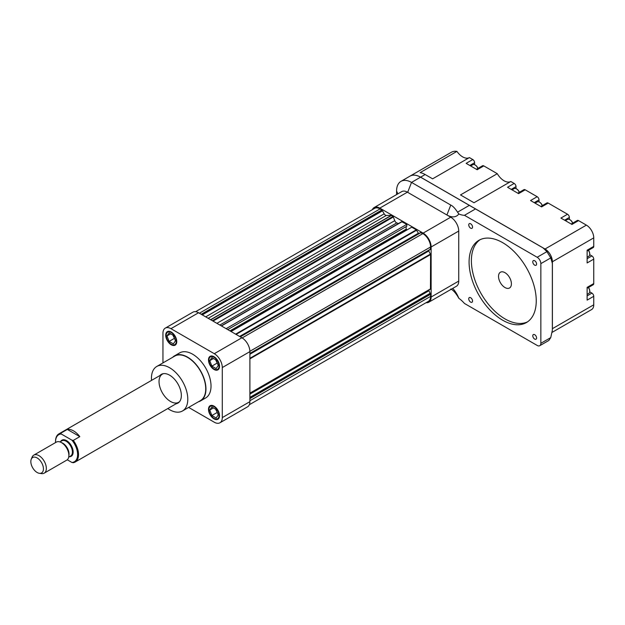 <?xml version="1.0" encoding="UTF-8"?>
<svg xmlns="http://www.w3.org/2000/svg" width="625" height="625" viewBox="0 0 625 625"><rect width="100%" height="100%" fill="white"/><g stroke="black" fill="none" stroke-linecap="round" stroke-linejoin="round"><path stroke-width="0.94" d="M188.641 407.414L214.281 422.219A11.32 6.539 -120 0 0 219.945 422.781L247.547 406.844A11.32 6.539 -120 0 0 249.891 401.664L249.891 351.625A11.32 6.539 -120 0 0 241.883 337.766L198.555 312.742A11.32 6.539 -120 0 0 192.891 312.188L165.289 328.117A11.32 6.539 -120 0 0 162.945 333.305L162.945 362.906M219.945 422.781A11.32 6.539 -120 0 0 222.289 417.602L222.289 367.562A11.32 6.539 -120 0 0 214.281 353.695L170.953 328.68A11.32 6.539 -120 0 0 165.289 328.117M163.461 373.648A16.266 9.391 -120 0 0 162.406 374.117A16.266 9.391 -120 0 0 159.039 381.562A16.266 9.391 -120 0 0 166.133 397.93A16.266 9.391 -120 0 0 178.672 402.281A16.266 9.391 -120 0 0 179.602 401.609M177.031 403.227A16.586 9.578 -120 0 0 178.359 402.812M161.797 374.117A16.586 9.578 -120 0 0 160.773 375.055M176.117 403.758A16.586 9.578 -120 0 0 177.914 403.094A16.586 9.578 -120 0 0 177.914 383.938A16.586 9.578 -120 0 0 161.32 374.367A16.586 9.578 -120 0 0 159.852 375.586M167.805 408.555A25.695 14.836 -120 0 0 182.469 410.984A25.695 14.836 -120 0 0 182.469 381.312A25.695 14.836 -120 0 0 156.766 366.477A25.695 14.836 -120 0 0 151.445 378.242A25.695 14.836 -120 0 0 151.539 380.391M182.469 410.984L200.406 400.625A25.695 14.836 -120 0 0 200.406 370.953A25.695 14.836 -120 0 0 174.711 356.117L156.766 366.477M198.352 401.813A26.023 15.023 -120 0 0 200.57 400.906A26.023 15.023 -120 0 0 200.57 370.859A26.023 15.023 -120 0 0 174.547 355.836A26.023 15.023 -120 0 0 172.656 357.305M200.57 400.906L205.633 397.984A26.023 15.023 -120 0 0 205.633 367.938A26.023 15.023 -120 0 0 179.609 352.914L174.547 355.836M208.492 409.312A7.805 4.508 -120 0 0 211.898 417.172A7.805 4.508 -120 0 0 217.914 419.258A7.805 4.508 -120 0 0 217.914 410.25A7.805 4.508 -120 0 0 210.102 405.742A7.805 4.508 -120 0 0 208.492 409.312M165.711 335.211A7.805 4.508 -120 0 0 169.117 343.07A7.805 4.508 -120 0 0 175.133 345.164A7.805 4.508 -120 0 0 175.133 336.148A7.805 4.508 -120 0 0 167.32 331.641A7.805 4.508 -120 0 0 165.711 335.211M208.492 359.914A7.805 4.508 -120 0 0 211.898 367.773A7.805 4.508 -120 0 0 217.914 369.859A7.805 4.508 -120 0 0 217.914 360.844A7.805 4.508 -120 0 0 210.102 356.344A7.805 4.508 -120 0 0 208.492 359.914M216.133 417.977L218.258 414.953L216.133 409.477L211.883 407.023L209.758 410.047L211.883 415.523L216.133 417.977M208.945 409.578A7.156 4.133 -120 0 0 212.07 416.781A7.156 4.133 -120 0 0 217.586 418.695A7.156 4.133 -120 0 0 217.586 410.438A7.156 4.133 -120 0 0 210.43 406.305A7.156 4.133 -120 0 0 208.945 409.578M208.945 360.18A7.156 4.133 -120 0 0 212.07 367.383A7.156 4.133 -120 0 0 217.586 369.297A7.156 4.133 -120 0 0 217.586 361.031A7.156 4.133 -120 0 0 210.43 356.906A7.156 4.133 -120 0 0 208.945 360.18M216.133 368.578L218.258 365.555L216.133 360.078L211.883 357.625L209.758 360.648L211.883 366.125L216.133 368.578M166.164 335.477A7.156 4.133 -120 0 0 169.289 342.68A7.156 4.133 -120 0 0 174.805 344.602A7.156 4.133 -120 0 0 174.805 336.336A7.156 4.133 -120 0 0 167.648 332.203A7.156 4.133 -120 0 0 166.164 335.477M173.352 343.875L175.477 340.852L173.352 335.375L169.102 332.922L166.977 335.945L169.102 341.422L173.352 343.875M215.617 409.18L217.461 412.898M216.945 412.602L211.883 415.523M213.438 407.922L209.758 410.047M215.617 359.781L217.461 363.5M216.945 363.203L211.883 366.125M213.438 358.523L209.758 360.648M172.836 335.078L174.68 338.805M174.164 338.5L169.102 341.422M170.656 333.82L166.977 335.945M227.734 329.594L406.82 226.203L406.82 224.344L401.711 221.742M226.125 328.664L406.82 224.344M239.609 336.453L418.406 233.227L416.312 229.828L411.742 227.188L231.047 331.508M430.219 249.437L430.586 246.984A10.93 6.312 -120 0 0 422.852 233.602L420.555 232.687M428.555 250.516L430.586 254.539L430.445 289.133L249.891 393.375L430.445 289.133M428.672 290.156L430.586 294.258L430.586 296.383A10.93 6.312 -120 0 1 428.32 301.391L249.336 404.727M202.047 314.758L382.375 210.648L380.07 208.898A10.93 6.312 -120 0 0 374.609 208.359L195.625 311.695M382.375 210.648L384.188 213.828A2.602 1.5 -120 0 0 386.32 215.453L391.234 215.398L393.055 216.398L394.773 220.641A2.602 1.5 -120 0 0 396.75 222.906A36.43 21.031 -120 0 1 398.414 223.578M229.969 330.883L406.156 229.164L406.156 226.586M406.156 229.164L407.055 229.898M240.32 336.859L421.016 232.539M249.891 353.43L430.586 249.109M249.891 397.633L430.219 293.516M249.891 398.586L430.586 294.258M201.219 314.289L381.914 209.961M372.352 209.664A11.32 6.539 60 0 1 374.141 207.547L401.742 191.609A11.32 6.539 60 0 1 407.398 192.172L450.734 217.188A11.32 6.539 60 0 1 458.734 231.055L458.734 281.086A11.32 6.539 60 0 1 456.391 286.273L428.789 302.203A11.32 6.539 60 0 1 426.062 302.695M374.141 207.547A11.32 6.539 60 0 1 379.797 208.102L423.133 233.125A11.32 6.539 60 0 1 431.133 246.984L431.133 297.023A11.32 6.539 60 0 1 428.789 302.203M472.555 301.016A2.688 1.555 60 0 1 471.992 302.25A2.688 1.555 60 0 1 469.305 300.695A2.688 1.555 60 0 1 469.305 297.586A2.688 1.555 60 0 1 471.375 298.312A2.688 1.555 60 0 1 472.555 301.016M472.555 227.078A2.688 1.555 60 0 1 471.992 228.305A2.688 1.555 60 0 1 469.305 226.758A2.688 1.555 60 0 1 469.305 223.648A2.688 1.555 60 0 1 471.375 224.367A2.688 1.555 60 0 1 472.555 227.078M536.586 337.984A2.688 1.555 60 0 1 536.031 339.219A2.688 1.555 60 0 1 533.336 337.664A2.688 1.555 60 0 1 533.336 334.562A2.688 1.555 60 0 1 535.414 335.281A2.688 1.555 60 0 1 536.586 337.984M536.586 264.047A2.688 1.555 60 0 1 536.031 265.273A2.688 1.555 60 0 1 533.336 263.727A2.688 1.555 60 0 1 533.336 260.617A2.688 1.555 60 0 1 535.414 261.336A2.688 1.555 60 0 1 536.586 264.047M504.969 287.539A9.109 5.258 60 0 1 499.016 279.516A9.109 5.258 60 0 1 500.414 272.219A9.109 5.258 60 0 1 509.523 277.477A9.109 5.258 60 0 1 509.523 287.992A9.109 5.258 60 0 1 504.969 287.539M480.102 239.688A47.492 27.422 -120 0 0 474.266 278.078A47.492 27.422 -120 0 0 504.969 318.883A47.492 27.422 -120 0 0 527.531 321.852M502.664 320.211A47.492 27.422 60 0 1 471.641 278.359A47.492 27.422 60 0 1 478.922 240.305A47.492 27.422 60 0 1 526.414 267.727A47.492 27.422 60 0 1 526.414 322.562A47.492 27.422 60 0 1 502.664 320.211M450.766 288.984C452.844 289.953 455.109 292.32 457.555 296.094L458.82 298.258A19.516 11.266 -120 0 0 452.75 288.375M450.766 205.055L446.914 214.984A19.516 11.266 -120 0 0 458.82 213.977L457.555 212.172C455.109 208.398 452.844 206.023 450.766 205.055L411.523 182.406A21.141 12.211 -120 0 0 400.953 181.359A21.141 12.211 -120 0 0 396.578 191.031L396.578 194.586M458.82 213.977A26.023 15.023 -120 0 0 464.484 215.305L475.523 208.93L420.555 177.188A21.141 12.211 60 0 0 409.984 176.141A21.141 12.211 -120 0 1 410.031 176.117L451.383 152.242A21.141 12.211 -120 0 1 456.914 151.391L420.109 172.633A21.141 12.211 -120 0 1 425.156 174.531L432.609 178.836L469.406 157.586L472.766 159.531A2.602 1.5 60 0 1 474.609 162.719L474.609 164.68A5.203 3.008 60 0 0 474.609 164.719M517.82 193.188L523.906 189.68A2.602 1.5 60 0 1 525.211 189.805L518.586 193.633L507.547 187.258L514.164 183.43L510.805 181.492L474.008 202.742L460.484 194.93L497.289 173.688L483.805 165.906A2.602 1.5 60 0 0 482.508 165.773L476.422 169.289M472.766 159.531L466.141 163.352L477.18 169.727L483.805 165.906M410.031 176.117A21.141 12.211 -120 0 1 420.602 177.164L545.031 249.008A10.406 6.008 60 0 1 552.398 261.75L593.75 237.875A10.406 6.008 60 0 0 586.391 225.125L578.57 220.617A2.602 1.5 60 0 0 577.266 220.484L571.18 224M540.82 206.469L546.906 202.953A2.602 1.5 60 0 1 548.211 203.086L567.531 214.242L560.906 218.062L571.945 224.437L578.57 220.617M525.211 189.805L537.172 196.711L530.547 200.531L541.586 206.906L548.211 203.086M587.125 295.883L591.906 293.117A2.602 1.5 60 0 1 593.75 296.305L593.75 304.805A10.406 6.008 60 0 1 591.594 309.57L552.188 332.32M510.805 181.492A13.664 7.891 60 0 1 497.289 173.688M514.164 183.43A2.602 1.5 60 0 1 516.008 186.617L516.008 188.586A5.203 3.008 60 0 0 516.008 188.625M537.172 196.711A2.602 1.5 60 0 1 539.008 199.898L539.008 201.859A5.203 3.008 60 0 0 539.008 201.898M567.531 214.242A2.602 1.5 60 0 1 569.367 217.43L569.367 219.391A5.203 3.008 60 0 0 569.367 219.43M587.125 258.695L591.906 255.938A2.602 1.5 60 0 1 593.75 259.125L587.125 262.945L587.125 250.203L593.75 246.375L593.75 237.875M593.75 246.375A2.602 1.5 60 0 1 593.211 247.57L587.125 251.078M591.906 255.938L589.75 254.688A5.203 3.008 60 0 1 589.719 254.672M593.75 296.305L587.125 300.133L587.125 287.383L593.75 283.555L593.75 259.125M593.75 283.555A2.602 1.5 60 0 1 593.211 284.75L587.125 288.266M591.906 293.117L589.75 291.875A5.203 3.008 60 0 1 589.719 291.852M469.406 157.586A13.664 7.891 60 0 1 456.914 151.391M572.633 223.164A4.555 2.633 -120 0 0 569.828 219.656A4.555 2.633 -120 0 0 567.555 219.43L565.414 220.664M569.969 219.742A4.164 2.406 60 0 1 570.102 219.82A4.164 2.406 60 0 1 572.703 223.117M542.273 205.633A4.555 2.633 -120 0 0 539.469 202.125A4.555 2.633 -120 0 0 537.195 201.906L535.055 203.141M539.609 202.211A4.164 2.406 60 0 1 539.742 202.289A4.164 2.406 60 0 1 542.344 205.594M519.273 192.352A4.555 2.633 -120 0 0 516.469 188.852A4.555 2.633 -120 0 0 514.188 188.625L512.055 189.859M516.609 188.938A4.164 2.406 60 0 1 516.742 189.008A4.164 2.406 60 0 1 519.344 192.312M477.867 168.453A4.555 2.633 -120 0 0 475.07 164.945A4.555 2.633 -120 0 0 472.789 164.719L470.648 165.953M475.211 165.031A4.164 2.406 60 0 1 475.344 165.109A4.164 2.406 60 0 1 477.945 168.406L478.188 168.234A5.203 3.008 -120 0 0 478.203 168.258L477.773 168M587.125 257.211L588.805 256.242A4.555 2.633 -120 0 0 589.75 254.156A4.555 2.633 -120 0 0 588.398 250.344M588.477 250.305A4.164 2.406 60 0 1 589.75 253.836A4.164 2.406 60 0 1 589.742 253.992M587.125 294.391L588.805 293.422A4.555 2.633 -120 0 0 589.75 291.344A4.555 2.633 -120 0 0 588.398 287.531M588.477 287.484A4.164 2.406 60 0 1 589.75 291.023A4.164 2.406 60 0 1 589.742 291.172M552.398 261.75L552.398 328.68A10.406 6.008 60 0 1 552.352 329.602M544.992 249.031L544.992 249.031A10.406 6.008 60 0 1 552.352 261.781L552.352 263.375L550.75 257.922L546.906 251.641L543.148 247.969L544.992 249.031L475.523 208.93M458.82 298.258A26.023 15.023 60 0 1 464.484 303.477L537.172 345.438A5.203 3.008 60 0 0 539.773 345.695A5.203 3.008 60 0 0 540.852 343.312L540.852 263.641A5.203 3.008 -120 0 0 537.172 257.266L464.484 215.305M552.352 263.375L552.352 330.305L550.75 337.602L548.844 340.461L539.773 345.695M446.914 214.984L407.672 192.328L411.523 182.406L420.555 177.188M79.805 436.633L67.328 429.43A16.266 9.391 60 0 1 79.805 436.633L73.273 440.406L71.922 440.156A15.617 9.016 60 0 1 77.617 454.594A15.617 9.016 60 0 1 71.922 462.461L67.258 459.773M55.555 442.57A15.617 9.016 60 0 1 55.531 441.844A15.617 9.016 60 0 1 61.227 433.984L60.797 433.195L67.328 429.43M61.227 433.984L71.922 440.156M37.133 472.492A8.906 5.141 60 0 1 31.25 459.227A8.906 5.141 60 0 1 41.586 462.648A8.906 5.141 60 0 1 39.383 473.312A8.906 5.141 60 0 1 37.133 472.492M39.383 473.312L41.602 473.609A10.406 6.008 -120 0 0 44.18 473.172A10.406 6.008 -120 0 0 44.18 461.148A10.406 6.008 -120 0 0 33.766 455.141A10.406 6.008 -120 0 0 32.094 457.156L31.25 459.227M44.18 473.172L66.719 460.156A10.406 6.008 -120 0 0 68.875 455.391A10.406 6.008 -120 0 0 61.516 442.641A10.406 6.008 -120 0 0 56.312 442.125L33.766 455.141M73.273 440.406A16.266 9.391 -120 0 1 75.164 462.039A16.266 9.391 -120 0 1 73.273 462.711L71.922 462.461M60.797 433.195A16.266 9.391 -120 0 0 58.898 433.867A16.266 9.391 -120 0 0 55.531 441.312A16.266 9.391 -120 0 0 55.539 441.586M222.289 417.602L249.891 401.664M222.289 367.562L249.891 351.625M170.953 328.68L198.555 312.742M214.281 353.695L241.883 337.766M235.625 334.148L416.312 229.828M236.078 334.414L416.641 230.164M242.156 337.922L422.852 233.602M249.883 351.312L430.586 246.984M249.891 354.25L428.688 251.031M249.891 358.328L430.445 254.078M249.891 358.859L430.586 254.539M249.891 393.156L430.586 288.836M249.891 394.133L428.688 290.906M249.891 397.375L430.094 293.336M249.891 400.711L430.586 296.383M199.383 313.227L380.07 208.898M202.266 314.891L382.469 210.852M205.711 316.875L384.188 213.828M208.18 318.305L386.32 215.453M210.586 319.695L391.234 215.398M210.75 319.789L391.445 215.461M212.367 320.719L393.055 216.398M213.023 321.102L393.469 216.922M216.898 323.336L394.773 220.641M219.852 325.039L396.75 222.906M221.453 325.969L402.148 221.641M230.336 331.094L406.336 229.484M458.734 281.086L431.133 297.023M458.734 231.055L431.133 246.984M450.734 217.188L423.133 233.125M407.398 192.172L379.797 208.102M457.555 212.172L469.344 205.359M420.602 177.164L425.156 174.531M545.031 249.008L586.391 225.125M564.586 220.187L569.367 217.43M534.227 202.656L539.008 199.898M511.227 189.383L516.008 186.617M469.82 165.477L474.609 162.719M552.398 328.68L593.75 304.805M537.172 257.266L546.906 251.641M540.852 263.641L550.75 257.922M540.852 343.312L550.75 337.602M397.875 193.836L396.578 191.031M68.875 455.391L68.875 454.188A8.938 5.156 -120 0 0 62.555 443.242L61.516 442.641M61.445 442.609A8.781 5.07 60 0 1 68.875 455.469M59.914 441.922L61.812 440.828A8.781 5.07 60 0 1 70.594 445.898A8.781 5.07 60 0 1 70.594 456.039L68.695 457.133M60.648 441.5A9.305 5.375 60 0 1 71.227 445.539A9.305 5.375 60 0 1 69.43 456.711M217.586 369.297L219.148 368.398M210.43 356.906L211.992 356M174.805 344.602L176.367 343.695M167.648 332.203L169.211 331.305M217.586 418.695L219.148 417.797M210.43 406.305L211.992 405.406M420.68 232.5L240.117 336.742M430.445 249.422L249.891 353.664M401.82 221.609L221.258 325.859M400.953 181.359L409.984 176.141M55.531 441.844L55.531 441.312M75.164 462.039L178.672 402.281M58.898 433.867L162.406 374.117"/></g></svg>
